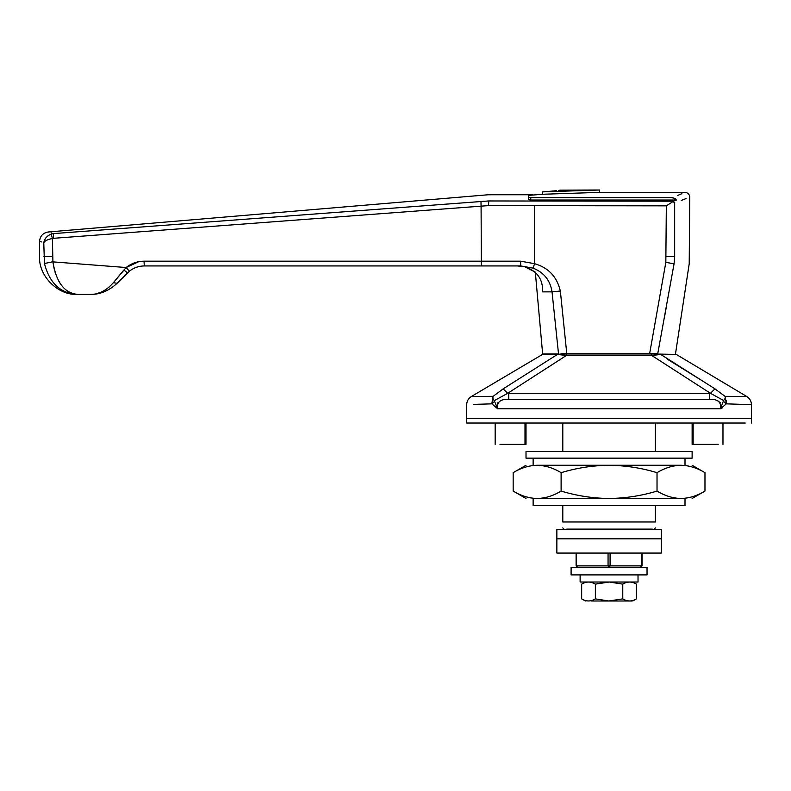 <?xml version="1.0" encoding="UTF-8"?>
<svg xmlns="http://www.w3.org/2000/svg" width="791" height="791" viewBox="0 0 791 791"><rect width="100%" height="100%" fill="white"/><g stroke="black" fill="none" stroke-linecap="round" stroke-linejoin="round"><path stroke-width="1.19" d="M571.102 574.899L647.038 574.899L647.038 567.305L571.102 567.305L571.102 574.899M615.23 538.829L556.864 538.829L556.864 529.337L661.276 529.337L661.276 538.829L556.864 538.829L556.864 553.067L661.276 553.067L661.276 538.829L615.23 538.829M599.271 451.503L692.125 451.503L692.125 458.147L526.015 458.147L526.015 451.503L599.271 451.503M745.231 423.027L466.69 423.027L466.69 418.281L625.879 418.281L466.69 418.281L466.69 404.685C466.809 401.166 468.351 398.446 471.317 396.538L493.119 396.331L491.883 403.934M751.45 423.027L751.45 418.281L625.879 418.281L751.45 418.281L751.45 404.685C751.331 401.166 749.789 398.446 746.823 396.538L676.078 354.309L659.981 354.497M609.07 423.027L554.491 423.027M685.006 498.488L685.006 505.607L533.134 505.607L533.134 498.488M692.125 465.266L704.969 472.682C697.148 467.936 689.149 465.464 681.002 465.266C695.685 465.266 695.685 465.266 681.002 465.266L537.138 465.266C528.971 465.464 520.972 467.936 513.171 472.682L513.171 491.073C520.992 495.819 528.991 498.29 537.138 498.488C522.456 498.488 522.456 498.488 537.138 498.488L681.002 498.488C695.685 498.488 695.685 498.488 681.002 498.488L615.032 498.488M685.006 465.266L685.006 458.147L533.134 458.147L533.134 465.266M687.201 465.8L690.751 466.571M681.002 465.266C672.825 465.464 664.836 467.936 657.024 472.682C641.491 467.956 625.513 465.484 609.07 465.266C592.825 465.454 576.847 467.926 561.116 472.682C553.295 467.936 545.296 465.464 537.138 465.266C522.456 465.266 522.456 465.266 537.138 465.266M537.138 498.488C545.315 498.29 553.305 495.819 561.116 491.073C576.847 495.828 592.825 498.3 609.07 498.488C625.513 498.271 641.491 495.799 657.024 491.073C664.845 495.819 672.844 498.29 681.002 498.488C689.169 498.29 697.168 495.819 704.969 491.073L692.125 498.488M530.939 497.954L527.389 497.183M561.116 472.682L561.116 491.073M657.024 472.682L657.024 491.073M704.969 472.682L704.969 491.073M571.339 529.1L646.801 529.1M561.61 353.735L566.791 353.735L561.61 353.973M91.974 294.351L90.263 294.41C98.559 294.588 106.271 290.683 113.39 282.684L126.125 267.526C131.375 263.373 137.337 261.257 144.031 261.188L520.616 261.188L534.627 263.71L532.986 268.1C543.882 272.391 550.239 280.321 552.039 291.869L558.505 353.735L552.039 291.869L560.354 291.019L566.791 353.735L657.736 353.735L649.619 353.735L665.834 262.365L666.329 205.848L488.531 205.611L488.759 200.963C488.423 192.688 488.423 192.688 488.759 200.963L673.527 201.211L676.523 200.024L672.172 197.602L675.207 198.541M52.938 261.88L126.125 267.526L129.378 271.214C133.748 267.754 138.722 265.994 144.298 265.934C138.722 265.994 133.748 267.754 129.378 271.214L117.117 283.287C108.812 290.9 99.864 294.608 90.263 294.41L95.444 294.054M127.519 272.885L123.861 269.998L115.842 279.707M96.532 293.886L99.666 293.224M100.833 292.907L106.795 290.623M117.117 283.287L113.39 282.684L109.178 287.024M100.309 292.472L96.453 293.688M534.627 205.848L534.627 263.71C548.42 267.655 556.993 276.761 560.354 291.019M520.616 261.188L520.686 265.934L144.1 265.934M532.986 268.1L520.686 265.934M144.031 261.188L144.298 265.934L150.577 265.934M674.802 202.852L674.664 202.901C694.706 195.278 694.706 195.278 674.664 202.901L673.032 201.537L673.527 201.211M681.298 200.43L686.074 198.581M672.172 197.602C689.238 190.69 689.238 190.69 672.172 197.602L530.741 197.602L530.761 200.024L528.388 199.569L528.388 197.157L530.761 197.602M675.514 353.735L689.208 263.789L689.752 197.117C689.455 194.25 687.873 192.668 685.006 192.371L684.146 192.737M681.882 193.686L677.749 195.397M78.012 294.41L84.143 294.41L78.012 294.41C60.749 293.688 49.566 283.396 44.464 263.522L52.918 261.752C56.191 282.476 64.555 293.362 78.012 294.41L73.504 293.847M69.242 292.186L67.265 290.969M60.986 284.661L59.266 282.001M58.841 281.26L58.534 280.706M55.617 273.923L55.429 273.35M55.172 272.539L54.955 271.827M54.302 269.405L53.116 263.284M44.464 263.522L43.772 242.629C38.146 241.047 38.146 241.047 43.772 242.629C44.514 238.655 47.005 235.797 51.247 234.067L53.383 233.612L51.069 232.89M44.088 241.285L45.314 238.694M47.895 235.886L48.459 235.471M48.567 232.079L48.241 231.981C42.922 232.9 40.025 236.054 39.55 241.433L41.369 241.957M53.383 233.612L480.968 201.527L53.383 233.612C46.531 231.437 46.531 231.437 53.383 233.612L53.511 238.309L52.394 238.526L51.247 234.067M43.772 242.629C45.018 240.711 47.895 239.347 52.394 238.526L52.918 261.752M90.263 294.41L84.143 294.41M488.373 200.983L488.531 205.611L481.086 206.154L480.968 201.527L488.373 200.983C488.017 192.697 488.017 192.697 488.373 200.983L488.759 200.963M481.353 265.934L481.086 206.154L53.511 238.309M673.032 201.537L666.329 205.848M524.749 266.755L535.319 272.153L542.626 353.735M552.039 291.869L542.646 291.869C543.012 279.164 537.049 270.789 524.759 266.755L517.393 265.934M674.664 202.901L674.664 256.65L674.07 263.789L665.834 262.365M674.07 263.789C694.073 263.789 694.073 263.789 674.07 263.789L657.736 353.735C681.15 353.735 681.15 353.735 657.736 353.735M664.677 316.103L666.279 307.264M599.578 189.998L542.626 191.867C567.582 189.533 567.582 189.533 542.626 191.867L542.626 194.26L599.578 192.371L599.578 189.998L560.404 190.156M560.077 190.196L558.664 190.374M556.399 190.631L553.987 190.898M553.473 190.957L550.951 191.204M550.674 191.224L542.626 191.867M528.388 195.407L528.388 197.809L528.388 195.407L542.626 194.26M558.505 353.735C537.544 353.735 537.544 353.735 558.505 353.735M676.523 200.024L530.761 200.024M580.119 574.899L580.119 582.018L609.278 582.018L595.366 584.144C590.808 581.365 586.25 581.365 581.662 584.144L581.662 598.876C586.22 601.654 590.788 601.654 595.366 598.876L608.862 600.992L622.774 598.876C627.322 601.654 631.89 601.654 636.468 598.876L636.468 584.144C631.91 581.365 627.352 581.365 622.774 584.144L609.278 582.028L632.78 582.018L610.85 582.067M591.411 601.002L631.722 601.002M626.808 601.002L623.783 601.002M627.678 600.814L627.115 600.695M586.556 600.804L585.963 600.676M631.574 582.216L632.177 582.344M595.366 598.876L595.366 584.144L605.619 582.176M605.896 582.146L608.862 582.028M590.452 582.206L591.025 582.334M605.649 582.018L638.021 582.018L638.021 574.899M622.774 584.144L622.774 598.876M561.373 353.973L566.396 353.973L557.428 354.437L503.165 388.865L557.428 354.437L561.373 353.973L561.373 354.843L559.069 354.586M652.387 529.1L566.761 529.1M562.797 505.607L562.797 521.981C562.797 529.733 562.797 529.733 562.797 521.981L655.343 521.981C655.343 529.733 655.343 529.733 655.343 521.981L655.343 505.607M720.888 408.611L722.124 408.047M726.306 403.845L720.453 408.789L723.607 400.503L725.426 397.982L726.306 403.845L751.45 404.685L726.306 403.845L723.577 401.413M506.517 399.376L709.389 399.297C717.832 398.99 721.521 402.154 720.453 408.789L497.687 408.789L491.834 403.845L494.563 401.413L497.687 408.789C496.61 402.164 500.298 399 508.751 399.297L508.751 393.275L710.437 393.295L714.975 388.865L725.021 396.331L725.426 397.982L725.021 396.331L746.823 396.538M632.563 529.1L609.07 529.1M473.829 404.399L491.834 403.845L492.714 397.982L494.563 401.413M726.494 402.955L726.504 400.819M656.767 353.973L660.712 354.437L714.975 388.865M658.587 354.635L656.767 354.843M701.192 380.125L667.278 359.163M558.179 354.497L542.062 354.309L557.428 354.437L566.396 355.475L507.703 393.295L494.533 400.503M492.714 397.982L493.119 396.331L503.165 388.865L507.703 393.295L508.751 393.275M651.744 353.973L566.396 353.973L566.396 355.475L651.744 355.475L651.744 353.973L672.508 354.338M723.607 400.503L710.437 393.295L651.744 355.475L661.009 354.437M711.643 399.376L709.389 399.297L709.389 393.275M717.358 400.651L718.248 401.096M719.464 401.937L720.265 402.748M497.509 403.242L497.875 402.748M745.686 396.518L743.53 396.489M742.185 396.469L727.957 396.35M490.361 396.35L476.192 396.469M474.481 396.489L472.464 396.518M558.654 353.973L543.279 353.973L558.654 353.973M471.317 396.538L543.279 353.973M562.797 423.027L562.797 451.503M655.343 451.503L655.343 423.027M693.143 423.027L693.143 444.384L718.179 444.384L692.125 444.384L692.125 423.027M526.015 423.027L526.015 444.384L499.961 444.384L524.997 444.384L524.997 423.027M138.712 261.692L126.125 267.526M43.772 256.442C38.156 256.442 38.156 256.442 43.772 256.442L52.394 256.442M674.664 256.65C694.597 256.65 694.597 256.65 674.664 256.65L666.329 256.65M576.105 553.067L576.105 565.881L577.529 567.305L576.52 565.881L641.62 565.881L640.611 567.305L642.035 565.881L642.035 553.067M610.079 553.067L610.079 565.881L609.07 567.305L608.061 565.881L608.061 553.067M576.52 565.881L576.52 553.067M641.62 565.881L641.62 553.067M474.046 404.389L481.699 404.142M513.171 472.682L526.015 465.266M526.015 498.488L513.171 491.073M39.55 241.433L39.55 256.442C38.403 275.93 58.03 295.557 77.518 294.41M532.837 194.744L488.106 194.764L48.241 231.981M685.006 192.371L599.578 192.371M632.78 601.002L636.468 598.876M581.662 598.876L585.36 601.002M632.78 582.018L636.468 584.144M581.662 584.144L585.36 582.018M563.983 529.1L562.797 527.913M654.157 529.1L655.343 527.913M722.974 423.027L722.974 444.384M495.166 423.027L495.166 444.384"/></g></svg>
